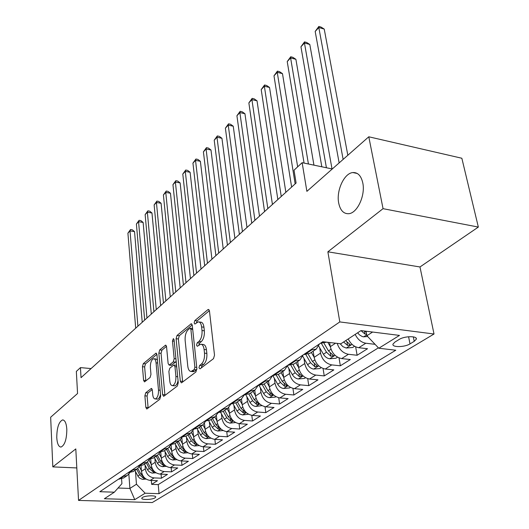 <?xml version="1.0" encoding="UTF-8"?>
<svg xmlns="http://www.w3.org/2000/svg" width="529" height="529" viewBox="0 0 529 529"><rect width="100%" height="100%" fill="white"/><g stroke="black" fill="none" stroke-linecap="round" stroke-linejoin="round"><path stroke-width="0.79" d="M198.964 367.8L200.015 368.865L213.504 358.662L214.516 355.177L209.458 310.999L208.38 309.425L207.923 309.644L194.817 320.587L194.15 322.948L194.877 324.046L198.243 321.87C200.008 321.863 201.132 323.55 201.615 326.929L202.012 330.539C202.283 335.419 201.245 339.056 198.897 341.443L197.211 342.792L196.537 345.159L197.284 346.297L200.61 344.227C202.435 344.234 203.605 345.986 204.101 349.484L204.505 353.167C204.783 358.133 203.738 361.783 201.357 364.117L199.645 365.42L198.964 367.8M66.819 429.25C66.356 423.16 64.935 420.059 62.567 419.933C58.798 421.805 56.867 427.703 56.762 437.615C57.192 443.738 58.613 446.886 61.02 447.065C64.796 445.206 66.733 439.268 66.819 429.25M362.795 182.955C361.155 175.767 357.849 172.302 352.876 172.56C344.181 173.115 336.133 190.652 338.686 203.017C340.22 210.317 343.539 213.881 348.644 213.709C357.214 213.339 365.559 195.466 362.795 182.955M155.004 497.849L155.705 497.101C156.452 495.204 145.296 495.494 142.453 497.458L141.779 498.192C141.084 500.084 152.114 499.793 155.004 497.849M145.739 392.736L144.886 395.831L145.845 407.383L146.784 409.023L159.784 399.289L160.671 396.115L156.941 354.661L156.029 353.127L143.293 363.635L142.453 366.709L143.59 380.338L144.49 381.898L150.104 377.508L150.963 374.387L150.368 367.543C150.309 362.682 151.393 359.753 153.608 358.741C154.924 358.761 155.738 360.143 156.062 362.874L158.495 390.111C158.574 395.011 157.503 397.953 155.275 398.939C153.899 398.899 153.046 397.444 152.716 394.574L152.319 390.025L151.387 388.418L145.739 392.736L147.941 392.921L147.088 396.009L148.146 408.09M383.049 208.671L327.874 251.811L419.973 266.966L478.342 227.073L383.049 208.671L368.786 136.786L306.886 191.353L302.145 162.681L294.025 170.186L296.095 183.034L81.03 377.66L80.454 367.609L76.341 371.411L77.558 393.51L50.658 417.229L52.821 466.889L76.811 467.94M327.874 251.811L339.803 321.93L78.543 500.421L75.799 448.923L52.821 466.889M180.31 381.184L181.354 382.857L181.718 382.698L195.909 371.973L196.874 368.587L192.272 325.289L191.247 323.728L177.03 335.452L176.111 338.725L180.31 381.184L182.611 381.389L182.703 381.958M177.341 386.018L163.93 396.155L163.593 396.3L162.608 394.641L158.832 353.094L159.705 349.92L165.603 345.133L166.549 346.674L168.136 363.516L169.115 365.103L173.267 361.915L174.18 358.662L172.467 341.007L173.373 338.606L174.054 339.684L178.266 382.738L177.341 386.018M368.786 136.786L461.85 158.25L478.342 227.073M151.32 480.444L151.644 484.359L157.483 480.689L150.196 480.405L154.118 477.912C149.185 477.171 146.255 474.136 145.33 468.8L145.025 465.13M161.081 474.149L161.431 478.209L167.455 474.427L160.089 474.11L164.135 471.537C159.143 470.777 156.167 467.689 155.209 462.28L154.885 458.517M171.145 467.649L171.535 471.861L177.751 467.953L170.305 467.61L174.484 464.951C169.432 464.164 166.41 461.024 165.412 455.542L165.068 451.693M181.546 460.931L181.963 465.308L188.39 461.275L180.858 460.898L185.176 458.147C180.065 457.334 176.99 454.14 175.959 448.572L175.588 444.638M192.285 453.981L192.741 458.537L199.387 454.365L191.769 453.955L196.239 451.111C191.062 450.265 187.94 447.018 186.863 441.371L186.466 437.338M203.387 446.793L203.89 451.535L210.76 447.217L203.057 446.774L207.679 443.838C202.442 442.958 199.268 439.652 198.15 433.925L197.72 429.779M214.873 439.354L215.415 444.294L222.53 439.824L214.734 439.348L219.522 436.299C214.219 435.387 210.992 432.021 209.828 426.209L209.365 421.963M226.756 431.644L227.351 436.795L234.717 432.167L226.829 431.651L231.788 428.497C226.425 427.544 223.139 424.119 221.929 418.221L221.433 413.857M239.055 423.65L239.71 429.026L247.341 424.238L239.366 423.676L244.51 420.403C239.075 419.418 235.729 415.933 234.473 409.942L233.93 405.452M251.804 415.344L252.518 420.978L260.433 416.012L252.366 415.41L257.696 412.012C252.194 410.987 248.789 407.436 247.479 401.352L246.898 396.737M265.016 406.722L265.803 412.633L274.009 407.475L265.849 406.827L271.384 403.303C265.816 402.238 262.351 398.615 260.982 392.439L260.354 387.684M278.717 397.748L279.59 403.977L288.113 398.621L279.854 397.92L285.607 394.257C279.967 393.146 276.429 389.456 275.007 383.181L274.326 378.281M292.94 388.405L293.899 394.984L302.76 389.417L294.402 388.663L300.379 384.861C294.666 383.697 291.069 379.928 289.581 373.553L288.847 368.508M307.713 378.671L308.777 385.634L317.989 379.848L309.531 379.035L315.753 375.081C309.968 373.871 306.298 370.022 304.744 363.542L303.95 358.331M323.067 368.515L324.251 375.914L333.832 369.897L325.275 369.024L331.756 364.898C325.897 363.635 322.154 359.713 320.528 353.121L319.668 347.738M339.029 357.902L340.352 365.804L350.33 359.528L341.674 358.589L348.426 354.291C342.971 353.174 339.234 349.543 337.211 343.394M355.64 346.806L357.121 355.263L367.529 348.723L358.768 347.712C354.205 346.898 350.687 343.982 348.221 338.957M150.196 480.405C145.283 479.677 142.374 476.662 141.461 471.352L141.031 465.897M160.089 474.11C155.123 473.356 152.16 470.294 151.215 464.912L150.739 459.172M170.305 467.61C165.273 466.836 162.271 463.715 161.292 458.259L160.756 452.183M180.858 460.898C175.767 460.091 172.719 456.924 171.7 451.389L171.098 444.909M191.769 453.955C186.618 453.122 183.517 449.895 182.459 444.281L181.831 437.794M203.057 446.774C197.846 445.907 194.685 442.628 193.588 436.934L192.959 430.771M214.734 439.348C209.458 438.448 206.25 435.109 205.107 429.33L204.472 423.398M226.829 431.651C221.492 430.718 218.226 427.313 217.035 421.454L216.387 415.662M239.366 423.676C233.957 422.704 230.637 419.246 229.401 413.288L228.726 407.568M252.366 415.41C246.891 414.399 243.505 410.868 242.216 404.824L241.508 399.097M265.849 406.827C260.308 405.776 256.863 402.179 255.52 396.042L254.766 390.237M279.854 397.92C274.24 396.823 270.736 393.159 269.334 386.924L268.527 381.025M294.402 388.663C288.715 387.526 285.144 383.783 283.683 377.448L282.83 371.457M309.531 379.035C303.778 377.851 300.135 374.036 298.607 367.595L297.695 361.512M325.275 369.024C319.443 367.781 315.734 363.886 314.133 357.339L313.168 351.163M341.674 358.589C335.77 357.293 331.981 353.319 330.308 346.66L329.627 342.508M399.111 339.486L394.932 342.058L392.994 344.101C391.691 347.533 404.665 347.348 410.008 343.883L414.22 341.337L416.277 339.221C417.672 335.75 404.44 335.935 399.111 339.486M339.803 321.93L434.025 334.004L152.259 502.55L78.543 500.421M151.644 484.359L158.244 484.604L159.024 493.676L395.778 350.218L378.797 348.241L366.901 335.73L366.088 331.227M159.024 493.676L145.144 493.213L134.763 499.654L104.352 498.741L114.357 492.188L99.862 491.706L322.783 341.714L340.815 343.81L360.99 330.592L399.488 335.406L378.797 348.241M326.558 342.203L320.448 343.281M118.522 479.148L123.693 477.925M129.784 472.754L127.284 475.525L122.298 476.609M128.051 472.741L133.275 471.518M139.55 466.142L136.991 469.031L131.952 470.116M137.897 466.115L143.174 464.892M149.641 459.311L147.016 462.32L141.924 463.404M148.074 459.265L153.41 458.048M160.075 452.235L157.391 455.383L152.24 456.461M158.601 452.183L163.99 450.966M170.867 444.915L168.116 448.208L162.912 449.28M169.498 444.849L174.94 443.639M182.036 437.324L179.219 440.776L173.962 441.847M180.779 437.258L186.281 436.055M193.601 429.462L190.718 433.086L185.401 434.15M192.47 429.396L198.031 428.192M205.583 421.309L202.633 425.111L197.264 426.169M204.591 421.236L210.211 420.039M218.008 412.838L214.992 416.845L209.563 417.89M217.168 412.779L222.854 411.588M230.895 404.044L227.82 408.262L222.332 409.301M230.227 403.991L235.974 402.807M244.272 394.899L241.138 399.355L235.59 400.38M243.796 394.859L249.602 393.688M258.172 385.39L254.978 390.091L249.371 391.103M257.907 385.363L263.773 384.213M278.512 374.347L272.587 375.484L269.373 380.463L263.707 381.462M287.597 365.387L284.351 370.439L278.631 371.424M287.882 365.195L293.866 364.078M303.203 354.886L299.956 359.998L294.177 360.963M303.818 354.47L309.868 353.372M319.463 343.943L316.23 349.114L310.384 350.053M374.512 343.731L374.611 344.273L365.81 343.235C361.228 342.402 357.683 339.453 355.184 334.394M357.121 355.263L348.426 354.291M340.352 365.804L331.756 364.898M324.251 375.914L315.753 375.081M308.777 385.634L300.379 384.861M293.899 394.984L285.607 394.257M279.59 403.977L271.384 403.303M265.803 412.633L257.696 412.012M252.518 420.978L244.51 420.403M239.71 429.026L231.788 428.497M227.351 436.795L219.522 436.299M215.415 444.294L207.679 443.838M203.89 451.535L196.239 451.111M192.741 458.537L185.176 458.147M181.963 465.308L174.484 464.951M171.535 471.861L164.135 471.537M161.431 478.209L154.118 477.912M158.244 484.604L378.407 347.831M128.845 474.156L129.903 488.439L136.456 484.22L135.477 471.531M366.901 335.73L372.614 332.047M419.973 266.966L434.025 334.004M91.067 368.574L80.454 367.609M332.265 168.976L302.145 162.681M118.053 488.022L129.903 488.439L134.763 499.654M121.584 478.917L121.921 483.671L114.357 492.188M136.456 484.22L145.144 493.213M201.298 367.893L201.992 365.645L203.711 364.349C206.092 362.021 207.143 358.371 206.859 353.412L204.505 353.167M201.417 344.313L202.944 344.478C204.783 344.485 205.953 346.237 206.449 349.735L206.859 353.412M199.076 321.969L200.557 322.148C202.336 322.141 203.46 323.827 203.943 327.2L204.346 330.804C204.617 335.684 203.586 339.314 201.232 341.694L199.539 343.043L198.844 345.159M209.405 310.655L197.132 320.865L196.444 322.855M192.219 324.951L179.291 335.703L178.379 338.97L182.611 381.389M194.196 369.573L194.877 367.205L190.87 329.276L190.156 328.178L188.139 329.746C185.891 332.1 184.892 335.651 185.137 340.398L187.775 366.128C188.238 369.645 189.382 371.418 191.2 371.444L194.196 369.573L196.53 369.791L196.9 369.315M192.609 328.463L190.328 328.198M192.801 371.596L194.765 371.133L192.43 370.915M196.53 369.791L194.765 371.133M166.503 346.35L161.934 350.152L161.054 353.319L164.949 395.381M171.171 365.301L175.542 362.134L176.157 361.188M169.809 381.244C170.173 384.147 171.072 385.615 172.514 385.648C174.887 384.616 176.018 381.574 175.919 376.522L174.96 366.643L173.955 365.03L173.585 365.195L169.789 368.21L168.883 371.437L169.809 381.244M174.266 385.8L174.801 385.846C176.322 385.489 177.407 383.717 178.055 380.543M176.56 365.321L174.167 365.05M152.253 389.556L147.941 392.921M157.047 399.078L157.516 399.117C158.872 398.813 159.87 397.226 160.518 394.356M157.424 359.991L155.824 358.96L154.118 358.794M156.901 354.337L145.482 363.84L144.635 366.914L145.839 380.933M367.629 336.497L363.522 336.841L362.147 336.484L359.475 334.877L357.617 332.801M347.824 155.262L324.224 29.069L318.815 27.541L315.178 31.462L339.142 162.912M366.266 332.232L364.712 331.055M360.976 330.605L365.01 334.09L366.63 334.255M343.136 159.394L318.815 27.541L318.842 26.45L320.997 27.058L324.224 29.069M315.178 31.462L318.842 26.45M354.595 346.257L352.671 347.487L346.184 348.036L342.878 346.654L340.14 343.738M332.02 168.93L309.802 44.462L304.453 43.008L300.941 46.79L321.824 166.794M343.599 341.985L347.56 345.397L350.403 344.835L345.649 340.643M326.413 167.753L304.453 43.008L304.525 41.884L306.661 42.465L309.802 44.462M300.941 46.79L304.525 41.884M335.551 343.202L330.308 346.66L327.782 342.296M337.555 357.181L335.922 358.226L329.56 358.768C327.067 358.338 325.024 356.83 323.424 354.245L318.769 346.184M313.942 165.147L295.896 59.314L290.606 57.925L287.227 61.569L304.082 163.091M323.735 341.82L321.394 343.394L326.512 352.221L330.83 356.235L333.594 355.706L328.476 350.932L324.046 343.288M308.427 163.997L290.606 57.925L290.732 56.768L292.841 57.324L295.896 59.314M287.227 61.569L290.732 56.768M314.12 357.24L311.33 352.393M321.215 367.655L319.847 368.534L313.604 369.07C311.145 368.66 309.134 367.192 307.574 364.653L302.806 356.348M297.662 166.827L282.486 73.637L277.249 72.308L273.989 75.826L291.624 187.074M305.894 354.622L310.536 362.709L314.775 366.637L317.46 366.141L312.421 361.472L308.242 354.205M295.149 183.887L277.249 72.308L277.414 71.124L279.504 71.653L282.486 73.637M273.989 75.826L277.414 71.124M298.581 367.41L295.896 362.722M305.524 377.719L304.406 378.44L298.277 378.962C295.843 378.579 293.866 377.137 292.345 374.644L287.445 366.048M285.845 192.311L269.539 87.464L264.361 86.201L261.207 89.593L277.851 199.545M290.897 365.248L295.195 372.78L299.354 376.622L301.966 376.159L297 371.589L293.006 364.587M281.249 196.471L264.361 86.201L264.566 84.984L266.629 85.493L269.539 87.464M261.207 89.593L264.566 84.984M283.643 377.19L281.064 372.641M290.447 387.387L289.555 387.955L283.544 388.478C281.137 388.114 279.193 386.706 277.712 384.252L272.752 375.504M272.428 204.452L257.028 100.821L251.91 99.611L248.861 102.891L264.566 211.56M276.409 375.339L280.449 382.46L284.536 386.223L287.075 385.786L282.188 381.316L278.307 374.486M267.846 208.598L251.91 99.611L252.148 98.374L254.198 98.857L257.028 100.821M248.861 102.891L252.148 98.374M269.287 386.593L266.795 382.183M275.953 396.677L275.272 397.12L269.367 397.629C266.993 397.279 265.075 395.904 263.627 393.497L259.104 385.469M259.481 216.163L244.94 113.728L239.875 112.571L236.926 115.745L251.751 223.159M262.417 384.947L266.259 391.771L270.279 395.461L272.752 395.051L267.932 390.673L264.15 383.955M254.918 220.295L239.875 112.571L240.153 111.315L242.176 111.778L244.94 113.728M236.926 115.745L240.153 111.315M255.467 395.652L253.067 391.374M262 405.624L255.719 406.444C253.371 406.113 251.487 404.764 250.065 402.397L245.899 394.951M246.983 227.477L233.249 126.213L228.237 125.108L225.387 128.177L239.379 234.354M248.901 394.118L252.604 400.737L256.552 404.354L258.965 403.964L254.218 399.679L250.515 393.08M242.434 231.596L228.237 125.108L228.548 123.832L230.551 124.275L233.249 126.213M225.387 128.177L228.548 123.832M242.163 404.374L239.842 400.222M248.564 414.24L242.566 414.934L239.855 413.995L237.276 411.43L233.11 403.971M234.909 238.407L221.942 138.287L216.983 137.236L214.219 140.205L227.43 245.172M235.841 402.893L239.452 409.367L243.327 412.918L245.681 412.547L240.999 408.348L237.389 401.861M230.379 242.5L216.983 137.236L217.32 135.94L219.297 136.363L221.942 138.287M214.219 140.205L217.32 135.94M229.341 412.785L227.1 408.745M235.617 422.545L229.884 423.127L226.796 421.93L224.68 419.689L220.725 412.587M223.238 248.967L210.985 149.985L206.079 148.973L203.414 151.849L215.878 255.626M223.238 411.324L226.769 417.692L230.584 421.177L232.879 420.826L228.263 416.713L224.726 410.332M218.728 253.047L206.079 148.973L206.449 147.664L208.406 148.067L210.985 149.985M203.414 151.849L206.449 147.664M216.976 420.899L214.807 416.971M223.112 430.533L217.65 431.023L214.602 429.859L212.519 427.663L208.743 420.826M211.944 259.184L200.379 161.312L195.525 160.34L192.94 163.13L204.703 265.743M211.084 419.457L214.536 425.726L218.285 429.145L220.527 428.814L215.977 424.774L212.519 418.499M207.461 263.244L195.525 160.34L195.922 159.017L197.859 159.408L200.379 161.312M192.94 163.13L195.922 159.017M205.047 428.735L202.944 424.906M210.932 438.191L205.841 438.647L202.832 437.516L200.789 435.354L197.138 428.721M201.02 269.069L190.103 172.282L185.295 171.356L182.789 174.061L193.885 275.53M208.333 436.167L204.121 432.557L200.736 426.381M199.347 427.313L202.726 433.476L206.416 436.828L208.605 436.518M196.557 273.109L185.295 171.356L185.719 170.027L187.636 170.398L190.103 172.282M182.789 174.061L185.719 170.027M193.521 436.306L191.465 432.53M199.182 445.583L194.427 446.013L191.465 444.909L189.448 442.786L185.904 436.299M190.447 278.644L180.138 182.928L175.383 182.042L172.95 184.661L183.418 284.999M196.576 443.494L192.668 440.075L189.356 433.998M188.013 434.898L191.319 440.961L194.956 444.254L197.079 444.01M186.003 282.665L175.383 182.042L175.82 180.693L177.718 181.05L180.138 182.928M172.95 184.661L175.82 180.693M182.393 443.619L180.356 439.87M187.835 452.731L183.404 453.135L180.475 452.05L178.498 449.967L175.02 443.586M180.197 287.915L170.464 193.25L165.762 192.404L163.401 194.943L173.274 294.184M185.183 450.582L181.606 447.342L178.352 441.358M177.063 442.224L180.303 448.195L183.874 451.435L185.897 451.27M175.78 291.915L165.762 192.404L166.225 191.048L168.103 191.386L170.464 193.25M163.401 194.943L166.225 191.048M171.634 450.688L169.597 446.926M176.871 459.641L172.738 460.018L169.849 458.96L167.898 456.911L164.493 450.629M170.265 296.901L161.087 203.268L156.425 202.455L154.137 204.921L163.448 303.077M174.352 457.519L170.907 454.365L167.719 448.473M166.47 449.313L169.644 455.191L173.162 458.372L175.079 458.279M165.875 300.875L156.425 202.455L156.908 201.093L158.773 201.417L161.087 203.268M154.137 204.921L156.908 201.093M161.226 457.532L159.176 453.73M166.271 466.333L162.416 466.684L159.566 465.652L157.649 463.629L154.309 457.446M160.637 305.617L151.975 212.995L147.366 212.215L145.144 214.615L153.913 311.7M163.798 464.204L160.552 461.156L157.43 455.357M156.22 456.163L159.335 461.962L162.8 465.084L164.598 465.044M156.267 309.571L147.366 212.215L147.869 210.846L149.707 211.157L151.975 212.995M145.144 214.615L147.869 210.846M151.155 464.158L149.079 460.29M156.015 472.807L152.015 473.091L149.244 471.855L147.723 470.136L144.45 464.039M151.294 314.074L143.128 222.444L138.565 221.697L136.403 224.025L144.668 320.071M153.589 470.665L150.534 467.735L147.465 462.009M146.295 462.802L149.35 468.509L152.769 471.584L154.448 471.584M146.956 318.002L138.565 221.697L139.081 220.315L140.906 220.619L143.128 222.444M136.403 224.025L139.081 220.315M141.402 470.572L139.292 466.618M146.09 479.076L142.341 479.34L139.61 478.13L138.109 476.437L134.895 470.433M142.228 322.28L134.531 231.623L130.015 230.909L127.912 233.17L135.695 328.192M143.703 476.92L140.826 474.103L137.798 468.423M136.687 469.236L139.682 474.857L143.048 477.879L144.609 477.912M137.91 326.181L130.015 230.909L130.551 229.526L132.349 229.811L134.531 231.623M127.912 233.17L130.551 229.526M141.461 471.352L145.33 468.8M151.215 464.912L155.209 462.28M161.292 458.259L165.412 455.542M171.7 451.389L175.959 448.572M182.459 444.281L186.863 441.371M193.588 436.934L198.15 433.925M205.107 429.33L209.828 426.209M217.035 421.454L221.929 418.221M229.401 413.288L234.473 409.942M242.216 404.824L247.479 401.352M255.52 396.042L260.982 392.439M269.334 386.924L275.007 383.181M283.683 377.448L289.581 373.553M298.607 367.595L304.744 363.542M314.133 357.339L320.528 353.121M119.303 479.181L123.078 476.642M128.838 472.774L132.739 470.149M138.691 466.148L142.731 463.444M148.88 459.304L153.053 456.501M159.414 452.229L163.732 449.326M170.325 444.902L174.788 441.9M181.612 437.311L186.241 434.203M193.316 429.449L198.117 426.229M205.45 421.296L210.43 417.956M218.034 412.838L223.205 409.367M231.107 404.057L236.476 400.453M244.682 394.932L250.27 391.182M258.807 385.449L264.612 381.548M273.5 375.577L279.543 371.51M288.801 365.294L295.103 361.056M304.75 354.575L311.323 350.158M358.768 347.712L365.81 343.235M413.328 336.867L414.22 341.337M408.586 336.735L410.008 343.883M203.711 364.349L201.357 364.117M206.449 349.735L204.101 349.484M199.539 343.043L197.211 342.792M201.232 341.694L198.897 341.443M204.346 330.804L202.012 330.539M203.943 327.2L201.615 326.929M197.132 320.865L194.817 320.587M209.054 309.789L207.923 309.644M201.992 365.645L199.645 365.42M178.379 338.97L176.111 338.725M179.291 335.703L177.03 335.452M191.868 324.052L190.824 323.927M196.748 367.391L194.877 367.205M192.721 329.488L190.87 329.276M164.863 394.826L162.608 394.641M161.054 353.319L158.832 353.094M161.934 350.152L159.705 349.92M166.139 345.404L165.227 345.311M171.74 365.162L169.478 364.944M175.542 362.134L173.267 361.915M175.926 358.834L174.18 358.662M174.2 341.192L172.467 341.007M177.671 376.681L175.919 376.522M176.706 366.815L174.96 366.643M151.856 388.63L151.056 388.564M160.148 390.25L158.495 390.111M157.695 363.033L156.062 362.874M145.786 380.53L143.59 380.338M144.635 366.914L142.453 366.709M145.482 363.84L143.293 363.635M156.538 353.385L155.671 353.299M148.067 407.548L145.845 407.383M147.088 396.009L144.886 395.831M363.688 336.828L366.742 334.857M364.461 331.022L365.01 334.09M346.35 348.022L352.043 344.346M347.024 342.276L347.56 345.397M329.719 358.755L335.049 355.316M328.476 350.932L331.009 349.272M323.424 354.245L326.512 352.221M330.354 353.306L330.83 356.235M313.763 369.057L318.749 365.837M312.421 361.472L314.801 359.905M307.574 364.653L310.536 362.709M314.345 363.879L314.775 366.637M298.435 378.956L303.104 375.94M297 371.589L299.249 370.121M292.345 374.644L295.195 372.78M298.971 374.023L299.354 376.622M283.696 388.465L288.067 385.641M282.188 381.316L284.298 379.934M277.712 384.252L280.449 382.46M284.185 383.763L284.536 386.223M269.512 397.623L273.605 394.978M267.932 390.673L269.922 389.37M263.627 393.497L266.259 391.771M269.962 393.133L270.279 395.461M255.864 406.431L259.693 403.958M254.218 399.679L256.089 398.449M250.065 402.397L252.604 400.737M256.267 402.146L256.552 404.354M242.705 414.928L246.296 412.607M240.999 408.348L242.765 407.191M237.005 410.973L239.452 409.367M243.069 410.821L243.327 412.918M230.022 423.114L233.382 420.945M228.263 416.713L229.923 415.622M224.408 419.239L226.769 417.692M230.346 419.18L230.584 421.177M217.789 431.009L220.93 428.979M215.977 424.774L217.545 423.749M212.261 427.22L214.536 425.726M218.074 427.24L218.285 429.145M205.973 438.64L208.915 436.736M204.121 432.557L205.596 431.591M200.531 434.917L202.726 433.476M206.224 435.017L206.416 436.828M194.566 446.007L197.317 444.228M192.668 440.075L194.057 439.163M189.197 442.356L191.319 440.961M194.778 442.522L194.956 444.254M183.537 453.122L186.109 451.462M181.606 447.342L182.908 446.483M178.247 449.544L180.303 448.195M183.715 449.776L183.874 451.435M172.871 460.012L175.271 458.458M170.907 454.365L172.137 453.558M167.66 456.494L169.644 455.191M173.016 456.785L173.162 458.372M162.548 466.671L164.79 465.222M160.552 461.156L161.715 460.395M157.411 463.219L159.335 461.962M162.661 463.563L162.8 465.084M152.557 473.124L154.647 471.769M150.534 467.735L151.625 467.021M147.492 469.732L149.35 468.509M152.643 470.122L152.769 471.584M142.876 479.373L144.827 478.11M140.826 474.103L141.858 473.429M137.884 476.04L139.682 474.857M142.936 476.477L143.048 477.879M63.182 419.973L62.567 419.933M357.254 173.472L352.876 172.56M309.637 353.524L316.23 349.114M293.641 364.23L299.956 359.998M278.287 374.499L284.351 370.439M263.548 384.358L269.373 380.463M249.377 393.841L254.978 390.091M235.749 402.959L241.138 399.355M222.63 411.734L227.82 408.262M209.993 420.185L214.992 416.845M197.813 428.338L202.633 425.111M186.069 436.194L190.718 433.086M174.729 443.785L179.219 440.776M163.778 451.105L168.116 448.208M153.198 458.187L157.391 455.383M142.969 465.031L147.016 462.32M133.07 471.656L136.991 469.031M123.488 478.064L127.284 475.525M416.052 338.11L416.277 339.221M193.528 371.669L191.2 371.444M171.376 365.321L169.115 365.103M174.801 385.846L172.514 385.648M157.516 399.117L155.275 398.939"/></g></svg>
